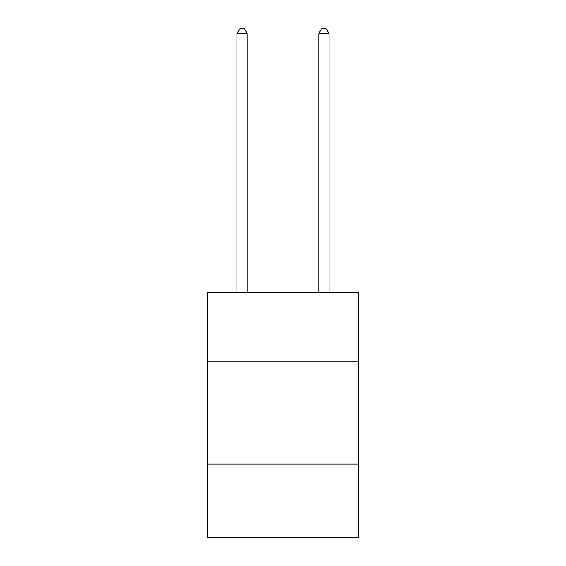 <?xml version="1.0" encoding="UTF-8"?>
<svg xmlns="http://www.w3.org/2000/svg" width="566" height="566" viewBox="0 0 566 566"><rect width="100%" height="100%" fill="white"/><g stroke="black" fill="none" stroke-linecap="round" stroke-linejoin="round"><path stroke-width="0.85" d="M207.319 361.794L358.681 361.794L358.681 292.247L207.319 292.247L207.319 537.7L358.681 537.7L358.681 464.063L207.319 464.063M358.681 464.063L358.681 361.794M247.208 292.247L247.208 33.62L236.977 33.62L236.977 292.247M236.977 33.62L240.048 28.3L244.137 28.3L247.208 33.62M329.023 292.247L329.023 33.62L318.792 33.62L318.792 292.247M318.792 33.62L321.863 28.3L325.952 28.3L329.023 33.62"/></g></svg>
